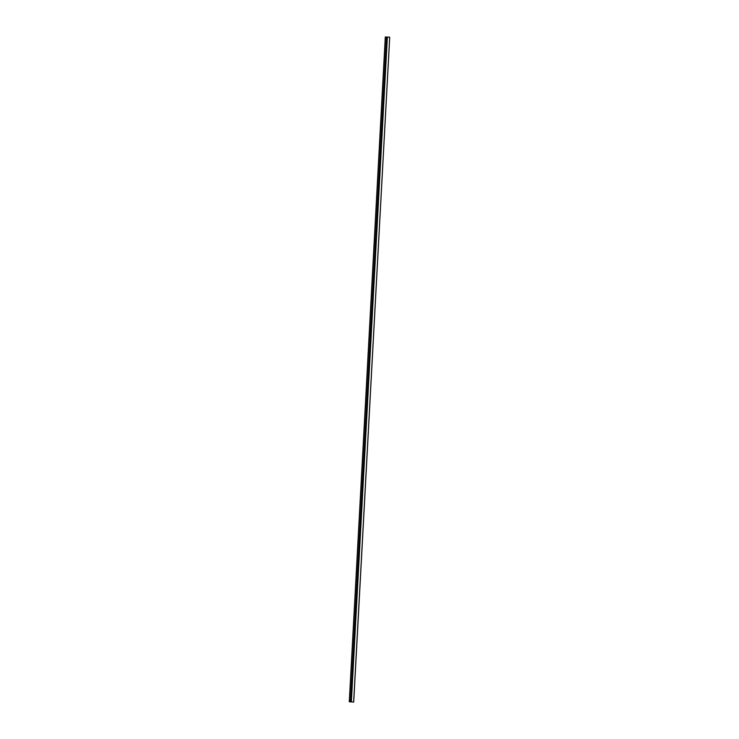 <?xml version="1.0" encoding="UTF-8"?>
<svg xmlns="http://www.w3.org/2000/svg" width="739" height="739" viewBox="0 0 739 739"><rect width="100%" height="100%" fill="white"/><g stroke="black" fill="none" stroke-linecap="round" stroke-linejoin="round"><path stroke-width="1.11" d="M353.113 702.022L349.288 701.782L353.113 702.022M385.296 36.95L349.288 701.782L385.296 36.95L389.712 37.218L353.648 702.05M387.365 37.061L351.358 701.893M386.488 37.015L350.48 701.847M385.333 36.95L349.325 701.782M389.712 37.218L353.704 702.05"/></g></svg>
